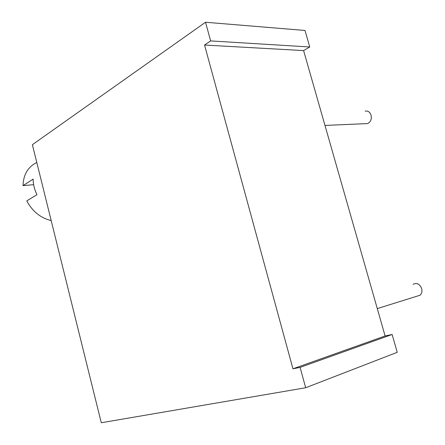 <?xml version="1.0" encoding="UTF-8"?>
<svg xmlns="http://www.w3.org/2000/svg" width="445" height="445" viewBox="0 0 445 445"><rect width="100%" height="100%" fill="white"/><g stroke="black" fill="none" stroke-linecap="round" stroke-linejoin="round"><path stroke-width="0.67" d="M210.641 40.912L205.529 22.25L32.379 144.686L101.276 422.75L305.671 387.751L300.097 367.392L292.949 368.799L204.539 45.034L210.641 40.912L309.748 46.986L303.601 50.591L204.539 45.034M300.097 367.392L392.117 334.484L385.109 335.981L292.949 368.799M385.109 335.981L303.601 50.591M392.117 334.484L397.229 352.318L305.671 387.751M205.529 22.25L305.014 30.466L309.748 46.986M51.186 220.598C40.545 217.961 32.407 211.397 26.772 200.895L36.974 194.676C34.482 189.598 33.203 184.414 33.136 179.135L23.029 185.626C23.379 174.618 27.963 166.897 36.785 162.47M33.653 184.686L23.029 185.626M365.167 111.144C367.92 110.616 369.884 111.951 371.063 115.144C371.842 119.254 370.674 122.064 367.559 123.582L365.362 123.677M413.099 284.344C416.759 282.48 419.613 283.865 421.654 288.505C422.355 291.341 421.81 293.589 420.024 295.246L416.887 296.225M324.972 125.423L367.559 123.582M377.288 308.591L420.024 295.246"/></g></svg>
